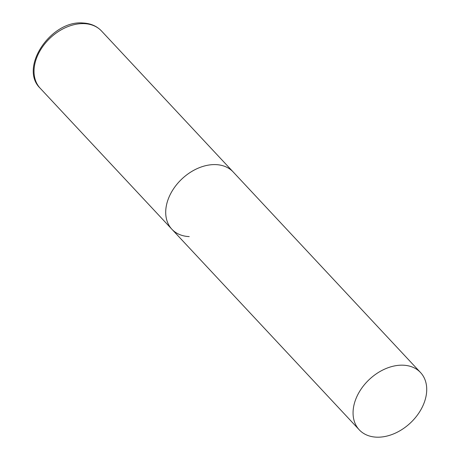 <?xml version="1.0" encoding="UTF-8"?>
<svg xmlns="http://www.w3.org/2000/svg" width="460" height="460" viewBox="0 0 460 460"><rect width="100%" height="100%" fill="white"/><g stroke="black" fill="none" stroke-linecap="round" stroke-linejoin="round"><path stroke-width="0.69" d="M215.855 164.611A41.946 29.912 -43 0 1 233.191 171.971A41.946 29.912 137 0 0 198.536 168.015A41.946 29.912 137 0 0 168.199 199.209A41.946 29.912 137 0 0 171.885 229.235A41.946 29.912 -43 0 1 173.822 188.41A41.946 29.912 -43 0 1 215.855 164.611M189.227 236.595A41.946 29.912 -43 0 1 171.885 229.235L40.204 88.257A41.946 29.912 -43 0 1 42.142 47.432A41.946 29.912 -43 0 1 84.168 23.633A41.946 29.912 -43 0 1 101.51 30.992C96.726 26.019 90.534 23.351 82.932 23C51.117 19.981 18.653 67.775 40.204 88.257M355.551 399.786A41.946 29.912 137 0 0 359.237 429.812A41.946 29.912 137 0 0 393.892 433.768A41.946 29.912 137 0 0 424.229 402.575A41.946 29.912 137 0 0 420.543 372.548A41.946 29.912 137 0 0 385.894 368.592A41.946 29.912 137 0 0 355.551 399.786M420.543 372.548L101.51 30.992M171.885 229.235L359.237 429.812"/></g></svg>
